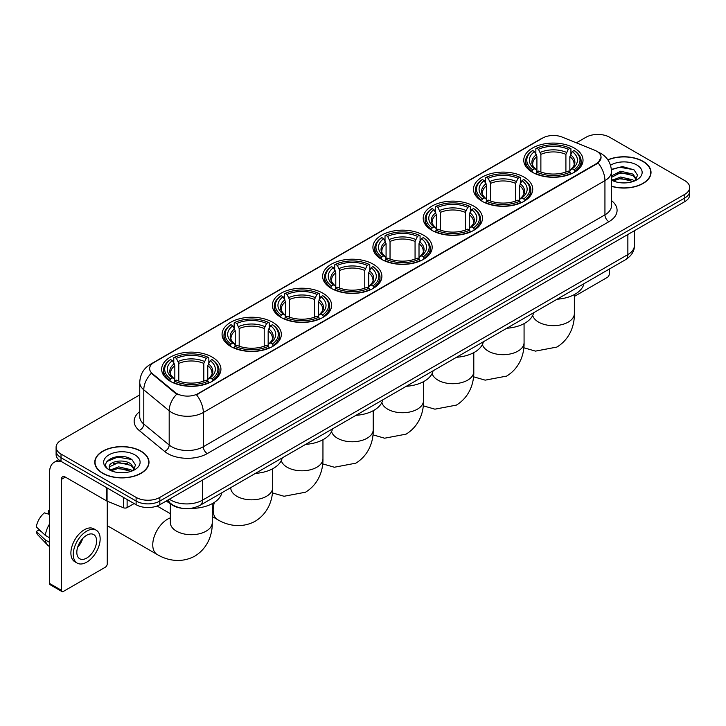 <?xml version="1.0" encoding="UTF-8"?>
<svg xmlns="http://www.w3.org/2000/svg" width="726" height="726" viewBox="0 0 726 726"><rect width="100%" height="100%" fill="white"/><g stroke="black" fill="none" stroke-linecap="round" stroke-linejoin="round"><path stroke-width="1.09" d="M373.218 264.2A29.63 17.106 0 0 0 340.93 260.498A29.63 17.106 0 0 0 322.634 276.297A29.63 17.106 0 0 0 331.319 288.394A29.63 17.106 0 0 0 363.608 292.106A29.63 17.106 0 0 0 381.894 276.297A29.63 17.106 0 0 0 373.218 264.2M524.063 177.117A29.63 17.106 0 0 0 491.774 173.405A29.63 17.106 0 0 0 473.479 189.214A29.63 17.106 0 0 0 482.164 201.302A29.63 17.106 0 0 0 514.453 205.013A29.63 17.106 0 0 0 532.739 189.214A29.63 17.106 0 0 0 524.063 177.117M473.779 206.148A29.63 17.106 0 0 0 441.49 202.436A29.63 17.106 0 0 0 423.204 218.236A29.63 17.106 0 0 0 431.879 230.333A29.63 17.106 0 0 0 464.168 234.044A29.63 17.106 0 0 0 482.454 218.236A29.63 17.106 0 0 0 473.779 206.148M423.494 235.17A29.63 17.106 0 0 0 391.205 231.467A29.63 17.106 0 0 0 372.919 247.267A29.63 17.106 0 0 0 381.595 259.363A29.63 17.106 0 0 0 413.884 263.075A29.63 17.106 0 0 0 432.179 247.267A29.63 17.106 0 0 0 423.494 235.17M322.934 293.231A29.63 17.106 0 0 0 290.645 289.529A29.63 17.106 0 0 0 272.359 305.328A29.63 17.106 0 0 0 281.035 317.425A29.63 17.106 0 0 0 313.323 321.137A29.63 17.106 0 0 0 331.61 305.328A29.63 17.106 0 0 0 322.934 293.231M272.649 322.262A29.63 17.106 0 0 0 240.36 318.551A29.63 17.106 0 0 0 222.074 334.359A29.63 17.106 0 0 0 230.75 346.456A29.63 17.106 0 0 0 263.039 350.159A29.63 17.106 0 0 0 281.334 334.359A29.63 17.106 0 0 0 272.649 322.262M212.255 357.138A29.63 17.106 0 0 0 179.966 353.426A29.63 17.106 0 0 0 161.671 369.235A29.63 17.106 0 0 0 170.347 381.322A29.63 17.106 0 0 0 202.636 385.034A29.63 17.106 0 0 0 220.931 369.235A29.63 17.106 0 0 0 212.255 357.138M574.339 148.086A29.63 17.106 0 0 0 542.05 144.374A29.63 17.106 0 0 0 523.764 160.183A29.63 17.106 0 0 0 532.439 172.28A29.63 17.106 0 0 0 564.728 175.982A29.63 17.106 0 0 0 583.023 160.183A29.63 17.106 0 0 0 574.339 148.086M596.636 151.189A15.092 8.712 0 0 0 594.621 150.209L562.069 137.051A15.092 8.712 0 0 0 542.739 138.031L154.039 362.446A15.092 8.712 0 0 0 149.62 368.608A15.092 8.712 0 0 0 152.351 373.6L175.138 392.394A15.092 8.712 0 0 0 198.18 393.556L596.636 163.513A15.092 8.712 0 0 0 601.055 157.351A15.092 8.712 0 0 0 596.636 151.189M182.008 508.282A16.771 9.683 180 0 1 171.4 504.325L166.916 500.622M611.492 186.328A27.116 15.654 0 0 0 651.022 172.416A27.116 15.654 0 0 0 643.082 161.344A27.116 15.654 0 0 0 607.843 159.811M141.062 451.182A27.116 15.654 0 0 0 111.514 447.797A27.116 15.654 0 0 0 94.77 462.253A27.116 15.654 0 0 0 102.72 473.325A27.116 15.654 0 0 0 132.259 476.719A27.116 15.654 0 0 0 149.002 462.253A27.116 15.654 0 0 0 141.062 451.182M601.055 157.351L598.097 162.896L596.636 163.958L196.483 394.772A19.566 11.298 60 0 1 203.316 412.504A22.361 12.914 180 0 1 171.699 412.504A22.361 12.914 180 0 1 169.185 410.78L143.793 389.835A22.361 12.914 180 0 1 139.746 382.43L139.746 416.67A22.361 12.914 0 0 0 143.793 424.075L169.185 445.011A22.361 12.914 0 0 0 171.699 446.735A22.361 12.914 0 0 0 203.316 446.735L604.939 214.86A22.361 12.914 0 0 0 611.492 205.73L611.492 171.499A22.361 12.914 180 0 1 604.939 180.629A19.566 11.298 -120 0 0 598.097 162.896M139.746 394.89L61.011 440.346A16.771 9.683 0 0 0 56.102 447.189L56.102 454.494A16.771 9.683 0 0 0 61.011 461.346L136.116 504.706L136.116 501.049A16.771 9.683 0 0 0 159.838 501.049L684.79 197.971A16.771 9.683 0 0 0 689.7 191.129A16.771 9.683 0 0 1 684.79 197.971L159.838 501.049A16.771 9.683 0 0 1 136.116 501.049L61.011 457.689L136.116 501.049L136.116 497.401A16.771 9.683 0 0 0 159.838 497.401L684.79 194.323A16.771 9.683 0 0 0 689.7 187.48A16.771 9.683 0 0 0 684.79 180.629L609.686 137.268A16.771 9.683 0 0 0 585.964 137.268L576.344 142.822M56.102 450.846A16.771 9.683 0 0 0 61.011 457.689A16.771 9.683 0 0 1 56.102 450.846M178.532 394.772L175.138 393.056L151.335 373.237A19.566 13.086 129.5 0 0 143.793 389.835L143.793 424.075A5.59 3.739 -50.5 0 1 139.21 430.491A27.951 16.135 180 0 1 139.746 411.551M56.102 447.189A16.771 9.683 0 0 0 61.011 454.04L136.116 497.401M136.116 504.706A16.771 9.683 0 0 0 159.838 504.706L684.79 201.628A16.771 9.683 0 0 0 689.7 194.777L689.7 187.48M611.492 186.146A26.835 15.491 0 0 0 650.75 172.416A26.835 15.491 0 0 0 642.882 161.462A26.835 15.491 0 0 0 607.943 159.965M620.884 182.789L625.095 182.916M612.508 180.112L620.639 177.008L632.845 179.866L634.324 181.046M613.252 180.892L620.639 178.46L633.108 181.5M611.492 178.297A12.632 7.296 0 0 0 613.37 180.992M611.492 175.901L620.639 171.218L632.845 174.068L636.475 179.086M611.492 177.353L620.639 172.661L632.845 175.52L636.185 179.458M611.61 180.166L612.263 180.565M611.492 180.112A18.223 10.518 0 0 0 636.802 179.857A18.223 10.518 0 0 0 636.802 164.974A18.223 10.518 0 0 0 610.521 165.274M634.751 180.874L637.61 175.265L633.998 169.82L622.481 166.563L611.374 169.367M612.635 180.674L611.492 179.331M611.41 169.693L619.65 167.261L633.753 169.657M615.63 173.786L619.65 173.06L629.714 173.922M615.63 179.585L619.65 178.85L629.714 179.721M574.357 296.426L607.308 277.396A2.795 1.615 120 0 0 609.286 273.974L609.286 269.083M102.91 473.207A26.835 15.491 0 0 0 132.159 476.565A26.835 15.491 0 0 0 148.721 462.253A26.835 15.491 0 0 0 140.862 451.3A26.835 15.491 0 0 0 111.623 447.942A26.835 15.491 0 0 0 95.052 462.253A26.835 15.491 0 0 0 102.91 473.207M118.855 472.626L123.075 472.753M110.479 469.958L118.619 466.854L130.825 469.704L132.295 470.893M111.232 470.738L118.619 468.297L131.088 471.337M110.606 470.521L109.299 467.462A12.632 7.296 0 0 0 111.341 470.838M134.446 468.923L130.825 463.914C123.239 458.251 107.629 461.745 109.299 467.462L109.254 466.9M109.336 467.635L109.68 466.7L118.619 462.507L130.825 465.357L134.165 469.295M132.731 470.711L135.59 465.103L131.978 459.667C119.191 450.474 96.467 462.589 109.59 470.012L110.234 470.412M134.773 454.812A18.223 10.518 0 0 0 109 454.812A18.223 10.518 0 0 0 109 469.695A18.223 10.518 0 0 0 134.773 469.695A18.223 10.518 0 0 0 134.773 454.812M106.922 461.491L117.621 457.099L131.724 459.504M113.61 463.624L117.621 462.898L127.694 463.76M113.61 469.423L117.621 468.697L127.694 469.559M531.913 171.962L532.702 169.839A26.608 15.364 0 0 1 532.702 150.518L534.536 151.571A24.04 13.876 0 0 0 534.536 168.786L536.342 169.811L536.922 171.971M536.922 171.091L536.922 156.635L534.536 151.571M535.861 153.867L535.861 148.694L536.659 148.231A26.608 15.364 0 0 1 570.128 148.231L568.295 149.293A24.04 13.876 0 0 0 538.483 149.293L540.879 154.357L540.879 172.026M565.908 172.026L565.908 154.357L568.295 149.293M557.087 299.221A30.746 17.751 0 0 0 583.913 283.73M535.861 173.496A27.724 16.008 0 0 0 570.926 173.496L570.128 172.126A26.608 15.364 0 0 1 536.659 172.126L535.861 173.968M570.926 173.968L570.926 173.496M532.702 150.518L531.913 150.972A27.724 16.008 0 0 0 525.66 161.09A27.724 16.008 0 0 0 531.913 171.218M570.128 148.231L570.926 148.694L570.926 153.867M536.659 172.126L538.483 171.064A24.04 13.876 0 0 0 568.295 171.064L570.128 172.126M534.536 168.786L532.702 169.839M538.483 149.293L536.659 148.231M536.342 154.683A21.499 12.415 0 0 0 536.342 169.811L536.441 169.884C533.383 166.926 532.14 164.92 532.712 163.867A20.682 11.943 0 0 1 536.922 156.635M574.874 171.218A27.724 16.008 0 0 0 581.118 161.09A27.724 16.008 0 0 0 574.874 150.972L574.085 150.518A26.608 15.364 0 0 1 574.085 169.839L574.874 171.962M574.085 169.839L572.251 168.786A24.04 13.876 0 0 0 572.251 151.571L574.085 150.518M572.251 151.571L569.856 156.635L569.856 171.091L570.445 169.811L572.251 168.786M569.856 156.635A20.682 11.943 0 0 1 574.075 163.867C574.638 164.929 573.395 166.935 570.346 169.884L570.445 169.811A21.499 12.415 0 0 0 570.445 154.683M569.856 171.971L569.856 171.091M481.628 200.993L482.418 198.87A26.608 15.364 0 0 1 482.418 179.549L484.251 180.602A24.04 13.876 0 0 0 484.251 197.817L486.057 198.842L486.638 201.002M486.638 200.122L486.638 185.665L484.251 180.602M485.576 182.898L485.576 177.716L486.375 177.262A26.608 15.364 0 0 1 519.843 177.262L518.019 178.324A24.04 13.876 0 0 0 488.208 178.324L490.594 183.388L490.594 201.057M515.623 201.057L515.623 183.388L518.019 178.324M506.802 328.252A30.746 17.751 0 0 0 533.637 312.761M485.576 202.527A27.724 16.008 0 0 0 520.642 202.527L519.843 201.156A26.608 15.364 0 0 1 486.375 201.156L485.576 202.999M520.642 202.999L520.642 202.527M482.418 179.549L481.628 180.003A27.724 16.008 0 0 0 475.385 190.121A27.724 16.008 0 0 0 481.628 200.24M519.843 177.262L520.642 177.716L520.642 182.898M486.375 201.156L488.208 200.095A24.04 13.876 0 0 0 518.019 200.095L519.843 201.156M484.251 197.817L482.418 198.87M488.208 178.324L486.375 177.262M486.057 183.714A21.499 12.415 0 0 0 486.057 198.842L486.157 198.906C483.108 195.956 481.864 193.951 482.427 192.898A20.682 11.943 0 0 1 486.638 185.665M524.589 200.24A27.724 16.008 0 0 0 530.842 190.121A27.724 16.008 0 0 0 524.589 180.003L523.8 179.549A26.608 15.364 0 0 1 523.8 198.87L524.589 200.993M523.8 198.87L521.967 197.817A24.04 13.876 0 0 0 521.967 180.602L523.8 179.549M521.967 180.602L519.58 185.665L519.58 200.122L520.161 198.842L521.967 197.817M519.58 185.665A20.682 11.943 0 0 1 523.791 192.898C524.353 193.96 523.11 195.966 520.061 198.906L520.161 198.842A21.499 12.415 0 0 0 520.161 183.714M519.58 201.002L519.58 200.122M431.344 230.024L432.142 227.9A26.608 15.364 0 0 1 432.142 208.58L433.966 209.632A24.04 13.876 0 0 0 433.966 226.848L435.772 227.873L436.362 230.033M436.362 229.153L436.362 214.696L433.966 209.632M435.301 211.919L435.301 206.747L436.09 206.293A26.608 15.364 0 0 1 469.568 206.293L467.735 207.355A24.04 13.876 0 0 0 437.923 207.355L440.31 212.419L440.31 230.088M465.348 230.088L465.348 212.419L467.735 207.355M456.527 357.274A30.746 17.751 0 0 0 483.353 341.792M435.301 231.558A27.724 16.008 0 0 0 470.357 231.558L469.568 230.187A26.608 15.364 0 0 1 436.09 230.187L435.301 232.03M470.357 232.03L470.357 231.558M432.142 208.58L431.344 209.034A27.724 16.008 0 0 0 425.1 219.152A27.724 16.008 0 0 0 431.344 229.271M469.568 206.293L470.357 206.747L470.357 211.919M436.09 230.187L437.923 229.126A24.04 13.876 0 0 0 467.735 229.126L469.568 230.187M433.966 226.848L432.142 227.9M437.923 207.355L436.09 206.293M435.772 212.745A21.499 12.415 0 0 0 435.772 227.873L435.881 227.937C432.823 224.987 431.58 222.982 432.142 221.92A20.682 11.943 0 0 1 436.362 214.696M474.314 229.271A27.724 16.008 0 0 0 480.558 219.152A27.724 16.008 0 0 0 474.314 209.034L473.515 208.58A26.608 15.364 0 0 1 473.515 227.9L474.314 230.024M473.515 227.9L471.691 226.848A24.04 13.876 0 0 0 471.691 209.632L473.515 208.58M471.691 209.632L469.295 214.696L469.295 229.153L469.885 227.873L471.691 226.848M469.295 214.696A20.682 11.943 0 0 1 473.515 221.92C474.078 222.982 472.835 224.987 469.776 227.937L469.885 227.873A21.499 12.415 0 0 0 469.885 212.745M469.295 230.033L469.295 229.153M381.059 259.046L381.858 256.931A26.608 15.364 0 0 1 381.858 237.611L383.691 238.663A24.04 13.876 0 0 0 383.691 255.879L385.497 256.904L386.078 259.055M386.078 258.175L386.078 243.727L383.691 238.663M385.016 240.95L385.016 235.778L385.815 235.324A26.608 15.364 0 0 1 419.283 235.324L417.45 236.386A24.04 13.876 0 0 0 387.639 236.386L390.034 241.449L390.034 259.118M415.063 259.118L415.063 241.449L417.45 236.386M406.242 386.305A30.746 17.751 0 0 0 433.068 370.823M385.016 260.589A27.724 16.008 0 0 0 420.082 260.589L419.283 259.209A26.608 15.364 0 0 1 385.815 259.209L385.016 261.061M420.082 261.061L420.082 260.589M381.858 237.611L381.059 238.064A27.724 16.008 0 0 0 374.816 248.183A27.724 16.008 0 0 0 381.059 258.302M419.283 235.324L420.082 235.778L420.082 240.95M385.815 259.209L387.639 258.157A24.04 13.876 0 0 0 417.45 258.157L419.283 259.209M383.691 255.879L381.858 256.931M387.639 236.386L385.815 235.324M385.497 241.776A21.499 12.415 0 0 0 385.497 256.904L385.597 256.968C382.538 254.018 381.295 252.013 381.867 250.951A20.682 11.943 0 0 1 386.078 243.727M424.029 258.302A27.724 16.008 0 0 0 430.273 248.183A27.724 16.008 0 0 0 424.029 238.064L423.24 237.611A26.608 15.364 0 0 1 423.24 256.931L424.029 259.046M423.24 256.931L421.407 255.879A24.04 13.876 0 0 0 421.407 238.663L423.24 237.611M421.407 238.663L419.011 243.727L419.011 258.175L419.601 256.904L421.407 255.879M419.011 243.727A20.682 11.943 0 0 1 423.231 250.951C423.793 252.013 422.55 254.018 419.501 256.968L419.601 256.904A21.499 12.415 0 0 0 419.601 241.776M419.011 259.055L419.011 258.175M330.784 288.077L331.573 285.962A26.608 15.364 0 0 1 331.573 266.633L333.406 267.694A24.04 13.876 0 0 0 333.406 284.901L335.212 285.935L335.793 288.086M335.793 287.206L335.793 272.758L333.406 267.694M334.731 269.981L334.731 264.808L335.53 264.355A26.608 15.364 0 0 1 368.999 264.355L367.175 265.407A24.04 13.876 0 0 0 337.363 265.407L339.75 270.471L339.75 288.149M364.779 288.149L364.779 270.471L367.175 265.407M355.958 415.336A30.746 17.751 0 0 0 382.793 399.844M334.731 289.62A27.724 16.008 0 0 0 369.797 289.62L368.999 288.24A26.608 15.364 0 0 1 335.53 288.24L334.731 290.091M369.797 290.091L369.797 289.62M331.573 266.633L330.784 267.095A27.724 16.008 0 0 0 324.54 277.214A27.724 16.008 0 0 0 330.784 287.333M368.999 264.355L369.797 264.808L369.797 269.981M335.53 288.24L337.363 287.187A24.04 13.876 0 0 0 367.175 287.187L368.999 288.24M333.406 284.901L331.573 285.962M337.363 265.407L335.53 264.355M335.212 270.807A21.499 12.415 0 0 0 335.212 285.935L335.312 285.999C332.263 283.049 331.02 281.044 331.582 279.982A20.682 11.943 0 0 1 335.793 272.758M373.745 287.333A27.724 16.008 0 0 0 379.997 277.214A27.724 16.008 0 0 0 373.745 267.095L372.955 266.633A26.608 15.364 0 0 1 372.955 285.962L373.745 288.077M372.955 285.962L371.122 284.901A24.04 13.876 0 0 0 371.122 267.694L372.955 266.633M371.122 267.694L368.735 272.758L368.735 287.206L369.316 285.935L371.122 284.901M368.735 272.758A20.682 11.943 0 0 1 372.946 279.982C373.509 281.044 372.266 283.049 369.216 285.999L369.316 285.935A21.499 12.415 0 0 0 369.316 270.807M368.735 288.086L368.735 287.206M280.499 317.108L281.298 314.993A26.608 15.364 0 0 1 281.298 295.663L283.122 296.725A24.04 13.876 0 0 0 283.122 313.931L284.928 314.966L285.518 317.117M285.518 316.237L285.518 301.789L283.122 296.725M284.456 299.012L284.456 293.839L285.245 293.386A26.608 15.364 0 0 1 318.723 293.386L316.89 294.438A24.04 13.876 0 0 0 287.079 294.438L289.465 299.502L289.465 317.18M314.503 317.18L314.503 299.502L316.89 294.438M305.682 444.366A30.746 17.751 0 0 0 332.508 428.875M284.456 318.641A27.724 16.008 0 0 0 319.513 318.641L318.723 317.271A26.608 15.364 0 0 1 285.245 317.271L284.456 319.122M319.513 319.122L319.513 318.641M281.298 295.663L280.499 296.117A27.724 16.008 0 0 0 274.256 306.245A27.724 16.008 0 0 0 280.499 316.364M318.723 293.386L319.513 293.839L319.513 299.012M285.245 317.271L287.079 316.218A24.04 13.876 0 0 0 316.89 316.218L318.723 317.271M283.122 313.931L281.298 314.993M287.079 294.438L285.245 293.386M284.928 299.838A21.499 12.415 0 0 0 284.928 314.966L285.037 315.03C281.978 312.071 280.735 310.066 281.298 309.013A20.682 11.943 0 0 1 285.518 301.789M323.469 316.364A27.724 16.008 0 0 0 329.713 306.245A27.724 16.008 0 0 0 323.469 296.117L322.671 295.663A26.608 15.364 0 0 1 322.671 314.993L323.469 317.108M322.671 314.993L320.847 313.931A24.04 13.876 0 0 0 320.847 296.725L322.671 295.663M320.847 296.725L318.451 301.789L318.451 316.237L319.032 314.966L320.847 313.931M318.451 301.789A20.682 11.943 0 0 1 322.671 309.013C323.233 310.075 321.99 312.08 318.932 315.03L319.032 314.966A21.499 12.415 0 0 0 319.032 299.838M318.451 317.117L318.451 316.237M230.215 346.139L231.013 344.024A26.608 15.364 0 0 1 231.013 324.694L232.846 325.756A24.04 13.876 0 0 0 232.846 342.962L234.652 343.988L235.233 346.148M235.233 345.267L235.233 330.82L232.846 325.756M234.171 328.043L234.171 322.87L234.97 322.417A26.608 15.364 0 0 1 268.438 322.417L266.605 323.469A24.04 13.876 0 0 0 236.794 323.469L239.19 328.533L239.19 346.211M264.219 346.211L264.219 328.533L266.605 323.469M255.398 473.397A30.746 17.751 0 0 0 282.223 457.906M234.171 347.672A27.724 16.008 0 0 0 269.237 347.672L268.438 346.302A26.608 15.364 0 0 1 234.97 346.302L234.171 348.153M269.237 348.153L269.237 347.672M231.013 324.694L230.215 325.148A27.724 16.008 0 0 0 223.971 335.276A27.724 16.008 0 0 0 230.215 345.394M268.438 322.417L269.237 322.87L269.237 328.043M234.97 346.302L236.794 345.249A24.04 13.876 0 0 0 266.605 345.249L268.438 346.302M232.846 342.962L231.013 344.024M236.794 323.469L234.97 322.417M234.652 328.869A21.499 12.415 0 0 0 234.652 343.988L234.752 344.06C231.694 341.102 230.451 339.096 231.022 338.044A20.682 11.943 0 0 1 235.233 330.82M273.185 345.394A27.724 16.008 0 0 0 279.428 335.276A27.724 16.008 0 0 0 273.185 325.148L272.395 324.694A26.608 15.364 0 0 1 272.395 344.024L273.185 346.139M272.395 344.024L270.562 342.962A24.04 13.876 0 0 0 270.562 325.756L272.395 324.694M270.562 325.756L268.166 330.82L268.166 345.267L268.756 343.988L270.562 342.962M268.166 330.82A20.682 11.943 0 0 1 272.386 338.044C272.949 339.106 271.705 341.111 268.656 344.06L268.756 343.988A21.499 12.415 0 0 0 268.756 328.869M268.166 346.148L268.166 345.267M107.847 501.448A20.963 12.106 120 0 0 107.257 502.474M107.257 525.651A20.963 12.106 120 0 0 107.693 525.923L157.097 554.446A20.963 12.106 -60 0 1 153.885 537.648A20.963 12.106 -60 0 1 167.579 519.172A20.963 12.106 -60 0 1 170.338 517.883M169.82 381.014L170.61 378.89A26.608 15.364 0 0 1 170.61 359.57L172.443 360.622A24.04 13.876 0 0 0 172.443 377.838L174.249 378.863L174.83 381.023M174.83 380.143L174.83 365.686L172.443 360.622M173.768 362.918L173.768 357.736L174.567 357.283A26.608 15.364 0 0 1 208.035 357.283L206.211 358.345A24.04 13.876 0 0 0 176.391 358.345L178.787 363.408L178.787 381.077M203.815 381.077L203.815 363.408L206.211 358.345M166.29 500.976A30.746 17.751 0 0 0 169.557 503.2A30.746 17.751 0 0 0 170.964 503.962M190.629 508.391A30.746 17.751 0 0 0 221.829 492.782M173.768 382.548A27.724 16.008 0 0 0 208.834 382.548L208.035 381.177A26.608 15.364 0 0 1 174.567 381.177L173.768 383.019M208.834 383.019L208.834 382.548M170.61 359.57L169.82 360.023A27.724 16.008 0 0 0 163.577 370.142A27.724 16.008 0 0 0 169.82 380.261M208.035 357.283L208.834 357.736L208.834 362.918M174.567 381.177L176.391 380.115A24.04 13.876 0 0 0 206.211 380.115L208.035 381.177M172.443 377.838L170.61 378.89M176.391 358.345L174.567 357.283M174.249 363.735A21.499 12.415 0 0 0 174.249 378.863L174.349 378.927C171.3 375.977 170.047 373.972 170.619 372.919A20.682 11.943 0 0 1 174.83 365.686M212.782 380.261A27.724 16.008 0 0 0 219.025 370.142A27.724 16.008 0 0 0 212.782 360.023L211.992 359.57A26.608 15.364 0 0 1 211.992 378.89L212.782 381.014M211.992 378.89L210.159 377.838A24.04 13.876 0 0 0 210.159 360.622L211.992 359.57M210.159 360.622L207.772 365.686L207.772 380.143L208.353 378.863L210.159 377.838M207.772 365.686A20.682 11.943 0 0 1 211.983 372.919C212.546 373.981 211.302 375.986 208.253 378.927L208.353 378.863A21.499 12.415 0 0 0 208.353 363.735M207.772 381.023L207.772 380.143M127.123 499.515L127.123 507.61L134.138 503.563M61.846 461.827A22.361 12.914 -120 0 0 54.178 462.29A22.361 12.914 -120 0 0 49.55 472.526L49.55 583.441L61.411 590.292L61.411 479.369A5.59 3.231 60 0 1 62.563 476.81A5.59 3.231 60 0 1 65.358 477.091L106.695 500.949L106.695 487.718M61.411 590.292A2.795 1.615 120 0 0 61.982 591.572L50.13 584.72A2.795 1.615 -60 0 1 49.55 583.441M61.982 591.572A2.795 1.615 120 0 0 63.38 591.427L105.288 567.242A2.795 1.615 120 0 0 107.257 563.812L107.257 501.212M127.123 507.61A2.795 1.615 180 0 1 123.547 507.792L107.067 501.131A2.795 1.615 180 0 1 106.695 500.949M86.703 558.067A13.976 8.068 120 0 0 95.832 545.752A13.976 8.068 120 0 0 93.69 534.554A13.976 8.068 120 0 0 86.703 535.243A13.976 8.068 120 0 0 77.573 547.558A13.976 8.068 120 0 0 79.715 558.757A13.976 8.068 120 0 0 86.703 558.067M77.673 547.232A13.976 8.068 120 0 0 82.691 538.547M49.55 510.95L48.361 510.587L48.361 513.391L49.55 514.081M96.213 530.189L93.835 528.818A19.003 10.972 120 0 0 84.334 529.762A19.003 10.972 120 0 0 71.919 546.515A19.003 10.972 120 0 0 74.832 561.742L77.201 563.113A19.003 10.972 120 0 0 86.703 562.169A19.003 10.972 120 0 0 99.126 545.426A19.003 10.972 120 0 0 96.213 530.189A19.003 10.972 120 0 0 86.703 531.133A19.003 10.972 120 0 0 74.288 547.885A19.003 10.972 120 0 0 77.201 563.113M49.55 524.018A18.449 10.654 120 0 0 45.348 535.38L36.3 526.913A14.538 8.394 120 0 1 44.413 512.865L49.55 514.425M49.55 537.803L45.348 535.38M41.191 531.496L38.732 530.08L36.3 531.477L45.348 539.944L49.55 542.367M45.348 539.944A18.449 10.654 120 0 0 47.626 545.099A18.449 10.654 120 0 0 49.023 546.197L49.55 546.506M49.55 510.26A14.538 8.394 120 0 0 48.361 510.587M36.3 531.477A14.538 8.394 120 0 0 38.015 535.098L47.626 545.099M152.351 373.6L152.351 374.262M175.138 392.394L175.138 393.056M198.18 393.556L198.18 394.009M207.273 453.587A5.59 3.231 60 0 1 203.316 446.735L203.316 412.504L604.939 180.629L604.939 214.86A5.59 3.231 60 0 0 608.887 221.711L207.273 453.587A27.951 16.135 180 0 1 167.742 453.587A27.951 16.135 180 0 1 164.611 451.427L139.21 430.491M611.492 171.499C611.111 163.459 607.571 157.433 600.883 153.413L598.061 152.043A19.566 9.166 112 0 0 597.797 151.943M152.378 363.581A19.566 11.298 -120 0 0 150.355 364.343C143.657 368.363 140.127 374.389 139.746 382.43M150.355 364.343L541.097 138.748A19.566 11.298 60 0 1 542.576 138.121M176.808 394.091A19.566 13.086 129.5 0 0 169.185 410.78L169.185 445.011A5.59 3.739 -50.5 0 1 164.611 451.427M611.492 200.612A27.951 16.135 180 0 1 608.887 221.711M159.838 497.401L159.838 504.706M684.79 194.323L684.79 201.628M61.011 454.04L61.011 461.346M169.403 499.179A22.361 12.914 0 0 0 170.9 500.141A22.361 12.914 0 0 0 202.527 500.141L627.863 254.572A22.361 12.914 0 0 0 634.415 245.442C634.578 250.996 631.62 255.743 625.549 259.69L200.213 505.26A11.18 6.452 60 0 0 202.527 500.141L202.527 480.058M627.863 234.489L627.863 254.572A11.18 6.452 60 0 1 625.549 259.69M168.496 499.706A11.18 7.478 129.5 0 0 170.447 503.336L167.053 500.541M574.357 294.584L574.357 313.55A20.963 12.106 180 0 1 568.213 322.108A20.963 12.106 180 0 1 538.565 322.108A20.963 12.106 180 0 1 532.693 315.465M565.908 154.357A20.682 11.943 0 0 0 540.879 154.357M566.489 152.406A21.499 12.415 0 0 0 540.289 152.406M524.072 323.615L524.072 342.581A20.963 12.106 180 0 1 517.937 351.139A20.963 12.106 180 0 1 488.289 351.139A20.963 12.106 180 0 1 482.409 344.496M515.623 183.388A20.682 11.943 0 0 0 490.594 183.388M516.213 181.436A21.499 12.415 0 0 0 490.014 181.436M473.797 352.636L473.797 371.603A20.963 12.106 180 0 1 467.653 380.161A20.963 12.106 180 0 1 438.005 380.161A20.963 12.106 180 0 1 432.133 373.527M465.348 212.419A20.682 11.943 0 0 0 440.31 212.419M465.929 210.467A21.499 12.415 0 0 0 439.729 210.467M423.512 381.667L423.512 400.634A20.963 12.106 180 0 1 417.368 409.192A20.963 12.106 180 0 1 387.72 409.192A20.963 12.106 180 0 1 381.849 402.558M415.063 241.449A20.682 11.943 0 0 0 390.034 241.449M415.644 239.498A21.499 12.415 0 0 0 389.445 239.498M373.228 410.698L373.228 429.665A20.963 12.106 180 0 1 367.093 438.223A20.963 12.106 180 0 1 337.445 438.223A20.963 12.106 180 0 1 331.564 431.58M364.779 270.471A20.682 11.943 0 0 0 339.75 270.471M365.369 268.52A21.499 12.415 0 0 0 339.169 268.52M322.952 439.729L322.952 458.696A20.963 12.106 180 0 1 316.808 467.254A20.963 12.106 180 0 1 287.16 467.254A20.963 12.106 180 0 1 281.289 460.611M314.503 299.502A20.682 11.943 0 0 0 289.465 299.502M315.084 297.551A21.499 12.415 0 0 0 288.884 297.551M272.667 468.76L272.667 487.727A20.963 12.106 180 0 1 266.524 496.285A20.963 12.106 180 0 1 236.876 496.285A20.963 12.106 180 0 1 230.741 487.727L230.786 488.544M272.667 487.727C272.949 498.254 269.037 512.792 255.234 521.232C241.023 528.964 226.476 525.089 217.501 519.571A20.963 12.106 -60 0 1 214.415 502.347M264.219 328.533A20.682 11.943 0 0 0 239.19 328.533M264.799 326.582A21.499 12.415 0 0 0 238.6 326.582M212.264 503.635L212.264 522.602A20.963 12.106 180 0 1 206.12 531.16A20.963 12.106 180 0 1 176.482 531.16A20.963 12.106 180 0 1 170.338 522.602L170.383 523.419M203.815 363.408A20.682 11.943 0 0 0 178.787 363.408M204.396 361.457A21.499 12.415 0 0 0 178.206 361.457M61.411 479.369L65.358 477.091M107.067 487.936L107.067 501.131M123.547 507.792L123.547 497.446M541.097 138.748L544.682 137.078M200.213 505.26C191.21 509.779 182.217 509.779 173.224 505.26L170.447 503.336M634.415 245.442L634.415 230.705M650.75 174.657L650.75 172.416M148.721 464.495L148.721 462.253M95.052 464.495L95.052 462.253M574.357 313.55C574.638 324.077 570.727 338.615 556.924 347.055L535.47 351.121L523.809 347.754M525.66 166.209L525.66 161.09M581.118 166.209L581.118 161.09M524.072 342.581C524.353 353.108 520.442 367.637 506.648 376.086L485.195 380.152L473.524 376.785M475.385 195.24L475.385 190.121M530.842 195.24L530.842 190.121M473.797 371.603C474.078 382.13 470.167 396.668 456.364 405.117L434.91 409.174L423.249 405.816M425.1 224.27L425.1 219.152M480.558 224.27L480.558 219.152M423.512 400.634C423.793 411.161 419.882 425.699 406.079 434.148L384.626 438.205L372.964 434.847M374.816 253.301L374.816 248.183M430.273 253.301L430.273 248.183M373.228 429.665C373.509 440.192 369.598 454.73 355.804 463.179L334.35 467.235L322.68 463.878M324.54 282.323L324.54 277.214M379.997 282.323L379.997 277.214M322.952 458.696C323.233 469.223 319.322 483.761 305.519 492.21L284.066 496.266L272.404 492.909M274.256 311.354L274.256 306.245M329.713 311.354L329.713 306.245M217.501 519.571L212.264 516.549M223.971 340.385L223.971 335.276M279.428 340.385L279.428 335.276M212.264 522.602C212.546 533.129 208.634 547.658 194.84 556.107C180.62 563.839 166.082 559.955 157.097 554.446M163.577 375.26L163.577 370.142M219.025 375.26L219.025 370.142M170.338 513.672L157.043 506.004M170.338 503.635L170.338 522.602M54.178 462.29L58.706 459.676"/></g></svg>
